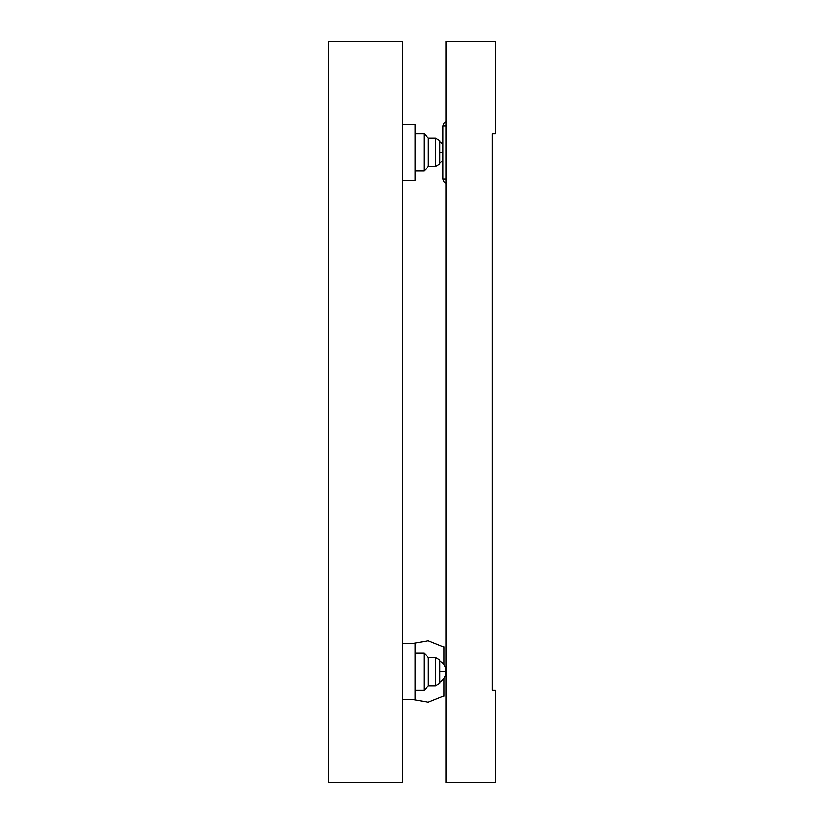 <?xml version="1.0" encoding="UTF-8"?>
<svg xmlns="http://www.w3.org/2000/svg" width="824" height="824" viewBox="0 0 824 824"><rect width="100%" height="100%" fill="white"/><g stroke="black" fill="none" stroke-linecap="round" stroke-linejoin="round"><path stroke-width="1.24" d="M435.484 166.654L439.81 164.161L439.81 140.719L435.484 138.226L435.484 166.654L428.346 166.654L424.02 170.98L424.02 133.9L415.09 133.9M428.346 166.654L428.346 138.226L424.02 133.9M435.484 138.226L428.346 138.226M402.73 180.25L415.09 180.25L415.09 124.63L402.73 124.63M435.484 685.774L439.81 683.281L439.81 659.839L435.484 657.346L435.484 685.774L428.346 685.774L424.02 690.1L424.02 653.02L415.09 653.02M428.346 685.774L428.346 657.346L424.02 653.02M435.484 657.346L428.346 657.346M402.73 699.37L415.09 699.37L415.09 643.75L402.73 643.75M328.57 782.8L328.57 41.2L402.73 41.2L402.73 782.8L328.57 782.8M443.961 664.772L443.961 646.84M443.961 696.28L443.961 678.348M492.34 690.1L492.34 688.812L492.34 690.1L495.43 690.1L495.43 782.8L445.99 782.8L445.99 41.2L495.43 41.2L495.43 133.9L492.34 133.9L492.34 690.1M492.34 632.935L492.34 487.705M492.34 336.295L492.34 133.9M442.9 152.44L439.81 152.44M439.81 682.262C443.806 679.738 445.866 676.174 445.99 671.56L439.81 671.56M445.99 179.014L442.9 179.014L444.167 182.073L445.99 183.155L444.167 182.073L442.9 179.014L442.9 125.866L444.167 122.807L445.99 121.725L444.167 122.807L442.9 125.866L445.99 125.866M424.02 170.98L415.09 170.98M439.81 163.142L442.9 160.618M439.81 141.738L442.9 144.262M424.02 690.1L415.09 690.1M439.81 660.858C443.806 663.371 445.866 666.946 445.99 671.56M411.506 643.75L428.202 640.825L443.961 647.18M443.961 695.94L428.202 702.295L411.506 699.37"/></g></svg>
